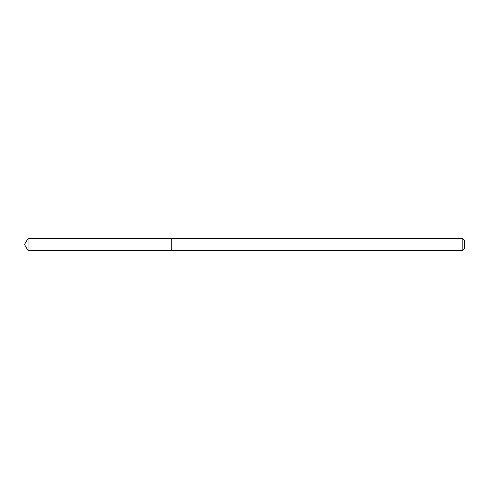 <?xml version="1.0" encoding="UTF-8"?>
<svg xmlns="http://www.w3.org/2000/svg" width="489" height="489" viewBox="0 0 489 489"><rect width="100%" height="100%" fill="white"/><g stroke="black" fill="none" stroke-linecap="round" stroke-linejoin="round"><path stroke-width="0.37" stroke-dasharray="2.44 1.83" d="M71.981 238.583L71.981 250.435L71.981 238.583M28.02 250.441L28.02 238.583M462.832 250.441L462.832 238.559M464.55 248.724L464.55 240.276"/><path stroke-width="0.73" d="M71.981 250.435L71.981 238.565L28.02 238.559L28.02 250.441L71.981 250.435L71.981 238.565L171.15 238.571L171.15 250.441L28.02 250.441L24.45 244.5L28.02 250.441M171.15 238.595L171.15 250.417L462.832 250.441L462.832 238.559L171.15 238.559M462.832 238.559L464.55 240.276L464.55 248.724L462.832 250.441M24.45 244.5L28.02 238.559"/></g></svg>
